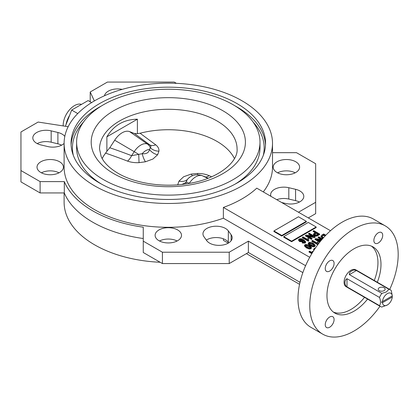<?xml version="1.0" encoding="UTF-8"?>
<svg xmlns="http://www.w3.org/2000/svg" width="419" height="419" viewBox="0 0 419 419"><rect width="100%" height="100%" fill="white"/><g stroke="black" fill="none" stroke-linecap="round" stroke-linejoin="round"><path stroke-width="0.63" d="M137.395 133.645L140.087 133.232A708.524 78.83 30.4 0 0 155.732 144.827C158.073 146.702 159.141 148.813 158.948 151.159L157.633 154.752L152.956 159.016L145.461 161.781L139.045 162.651C134.824 162.85 130.985 162.342 127.528 161.116A11.114 5.604 111.2 0 0 131.613 155.685L142.198 153.7C146.42 154.124 148.834 152.726 149.452 149.515L150.342 147.739C151.128 146.975 151.023 146.079 150.023 145.053A715.579 79.615 -149.6 0 1 134.462 133.52L137.395 133.645L137.395 119.195C123.961 119.42 113.785 125.291 106.876 136.814L106.876 151.264L105.593 153.144A68.768 39.705 180 0 0 102.178 158.544M177.666 184.947L178.981 181.128L183.658 176.745L191.153 174.1L197.569 173.456C201.79 173.435 205.629 174.157 209.086 175.634A708.524 21.757 23.8 0 0 211.616 176.797M178.981 181.128A11.114 8.354 33.4 0 0 187.162 179.662A11.303 6.526 -60 0 1 190.786 176.561L189.367 177.384L187.162 179.662L186.272 181.898A11.114 8.904 2.4 0 1 181.595 184.46M390.278 289.733L355.794 269.826A9.726 5.615 120 0 0 350.933 270.307A9.726 5.615 120 0 0 344.58 278.881A9.726 5.615 120 0 0 346.068 286.669L380.552 306.577A9.726 5.615 -60 0 1 379.52 305.65C380.798 303.66 380.798 300.936 379.52 297.469A9.726 5.615 -60 0 1 381.871 293.394L386.397 291.917L388.958 289.304A9.726 5.615 -60 0 1 390.278 289.733A9.726 5.615 -60 0 1 391.309 290.666L392.289 295.887L381.484 302.125L382.489 302.68A6.945 4.012 120 0 0 387.376 304.964L381.871 307.007A9.726 5.615 -60 0 1 380.552 306.577M347 286.879C344.245 285.15 344.245 280.101 347 278.698L347 286.879L379.52 305.65M347 278.698L379.52 297.469M349.357 274.623C349.226 272.968 350.08 271.721 351.913 270.878C353.175 269.93 354.684 269.82 356.438 270.533L349.357 274.623L381.871 293.394M382.489 302.68L392.268 297.04L392.268 295.903A6.945 4.012 120 0 0 387.376 293.619A6.945 4.012 120 0 0 382.489 301.544L381.484 302.125M379.226 290.613A3.472 2.006 180 0 1 378.205 289.194A3.472 2.006 180 0 1 380.352 287.345A3.472 2.006 180 0 1 384.139 287.78A3.472 2.006 180 0 1 385.155 289.194A3.472 2.006 180 0 1 383.008 291.048A3.472 2.006 180 0 1 379.226 290.613M63.211 125.93A15.974 9.223 -60 0 1 74.488 105.604A15.974 9.223 -60 0 1 81.522 104.378M65.993 124.7A18.059 10.428 -60 0 1 69.664 115.235M295.212 172.811A13.199 7.621 0 0 0 277.582 172.811M295.73 161.75A13.199 7.621 0 0 0 281.348 160.1A13.199 7.621 0 0 0 273.198 167.139A13.199 7.621 0 0 0 277.064 172.528A13.199 7.621 0 0 0 291.446 174.178A13.199 7.621 0 0 0 299.595 167.139A13.199 7.621 0 0 0 295.73 161.75M281.605 202.492L285.444 203.424A13.235 7.642 0 0 0 303.796 196.38A13.235 7.642 0 0 0 299.92 190.975A13.235 7.642 0 0 0 295.573 189.304L295.573 200.649A13.235 7.642 0 0 1 299.433 202.047M177.122 240.993A13.199 7.621 0 0 0 159.492 240.993M177.64 229.931A13.199 7.621 0 0 0 163.258 228.282A13.199 7.621 0 0 0 155.109 235.321A13.199 7.621 0 0 0 158.974 240.705A13.199 7.621 0 0 0 173.356 242.36A13.199 7.621 0 0 0 181.506 235.321A13.199 7.621 0 0 0 177.64 229.931M228.329 230.885L231.152 234.766A13.235 7.642 0 0 1 232.184 237.725A13.235 7.642 0 0 1 221.499 245.22A13.235 7.642 0 0 1 206.698 240.616L203.938 236.719A13.199 7.621 0 0 1 202.958 233.833A13.199 7.621 0 0 1 211.108 226.794A13.199 7.621 0 0 1 225.49 228.444A13.199 7.621 0 0 1 228.329 230.885L228.329 242.229A13.199 7.621 0 0 0 225.49 239.788A13.199 7.621 0 0 0 206.326 240.092M59.032 172.811A13.199 7.621 0 0 0 41.402 172.811M59.55 161.75A13.199 7.621 0 0 0 45.168 160.1A13.199 7.621 0 0 0 37.019 167.139A13.199 7.621 0 0 0 40.884 172.528A13.199 7.621 0 0 0 55.266 174.178A13.199 7.621 0 0 0 63.416 167.139A13.199 7.621 0 0 0 59.55 161.75M64.809 136.369A13.199 7.621 0 0 0 62.122 134.127A13.199 7.621 0 0 0 57.895 132.488L51.17 130.859A13.235 7.642 0 0 0 32.818 137.903A13.235 7.642 0 0 0 41.046 144.974L47.797 146.566A13.199 7.621 0 0 0 64.112 143.429M377.315 282.249A38.208 22.06 120 0 0 373.083 246.922A38.208 22.06 120 0 0 353.976 248.813A38.208 22.06 120 0 0 329.02 282.479A38.208 22.06 120 0 0 334.875 313.093A38.208 22.06 120 0 0 353.976 311.202A38.208 22.06 120 0 0 367.589 299.098M333.414 312.113A38.208 22.06 120 0 0 350.933 309.447A38.208 22.06 120 0 0 364.546 297.338M374.267 280.494A38.208 22.06 120 0 0 371.496 246.147M378.289 242.999A6.254 3.609 120 0 0 382.374 237.494A6.254 3.609 120 0 0 381.416 232.482A6.254 3.609 120 0 0 378.289 232.791A6.254 3.609 120 0 0 374.204 238.301A6.254 3.609 120 0 0 375.162 243.313A6.254 3.609 120 0 0 378.289 242.999M329.664 271.077A6.254 3.609 120 0 0 333.749 265.567A6.254 3.609 120 0 0 332.791 260.555A6.254 3.609 120 0 0 329.664 260.864A6.254 3.609 120 0 0 325.579 266.374A6.254 3.609 120 0 0 326.537 271.386A6.254 3.609 120 0 0 329.664 271.077M329.664 327.223A6.254 3.609 120 0 0 333.749 321.713A6.254 3.609 120 0 0 332.791 316.706A6.254 3.609 120 0 0 329.664 317.015A6.254 3.609 120 0 0 325.579 322.525A6.254 3.609 120 0 0 326.537 327.532A6.254 3.609 120 0 0 329.664 327.223M389.717 289.414A62.52 36.097 120 0 0 385.239 225.867L373.449 219.058A62.52 36.097 120 0 0 342.187 222.154A62.52 36.097 120 0 0 301.345 277.247A62.52 36.097 120 0 0 310.929 327.344L322.719 334.153A62.52 36.097 120 0 0 353.976 331.052A62.52 36.097 120 0 0 379.996 306.258M385.239 225.867A62.52 36.097 120 0 0 353.976 228.963A62.52 36.097 120 0 0 313.134 284.056A62.52 36.097 120 0 0 322.719 334.153M237.075 103.619A97.25 56.146 0 0 0 131.089 91.447A97.25 56.146 0 0 0 71.057 143.319A97.25 56.146 0 0 0 99.539 183.019A97.25 56.146 0 0 0 205.525 195.191A97.25 56.146 0 0 0 265.557 143.319A97.25 56.146 0 0 0 237.075 103.619M235.054 184.156A91.693 52.941 0 0 0 260 147.855L260 142.182A91.693 52.941 0 0 0 233.142 104.75A91.693 52.941 0 0 0 133.216 93.275A91.693 52.941 0 0 0 76.614 142.182A91.693 52.941 0 0 0 103.472 179.62A91.693 52.941 0 0 0 203.398 191.095A91.693 52.941 0 0 0 260 142.182M263.268 191.902A104.195 60.158 0 0 0 272.507 167.139L272.507 143.319A104.195 60.158 0 0 0 241.988 100.78A104.195 60.158 0 0 0 128.434 87.739A104.195 60.158 0 0 0 64.112 143.319A104.195 60.158 0 0 0 94.631 185.858A104.195 60.158 0 0 0 208.18 198.899A104.195 60.158 0 0 0 272.507 143.319M64.112 143.319L64.112 167.139A104.195 60.158 0 0 0 94.631 209.678A104.195 60.158 0 0 0 223.369 218.215L305.598 265.688M330.502 230.722L256.768 188.152A104.195 60.158 0 0 1 223.369 207.436L223.369 218.215M64.112 192.944L64.112 202.304A104.195 60.158 0 0 0 94.631 244.843A104.195 60.158 0 0 0 160.199 262.278M223.369 238.799L223.369 240.333L228.255 243.156M140.087 133.232A68.768 39.705 180 0 1 216.937 141.365A68.768 39.705 180 0 1 234.441 158.544M106.876 151.264L109.809 147.755L114.691 140.208A16.378 9.459 -60 0 1 129.581 131.613L134.462 133.52M137.395 119.195L106.876 136.814M291.598 241.721L316.156 227.543L316.156 226.978L308.295 222.442L283.736 236.62L283.736 237.185L291.598 241.721L291.598 241.155L316.156 226.978M303.366 240.176L302.953 241.286L299.611 241.019L298.564 239.741L299.098 239.003C300.8 238.511 302.309 238.741 303.623 239.71L305.65 241.737L305.65 242.302L305.09 243.093L302.282 243.036L302.282 242.47L302.817 242.072L304.555 242.13L304.739 241.281L303.366 240.176L303.466 241.124M304.786 241.931L303.366 240.742L302.953 241.857L299.611 241.585L298.564 240.307L298.564 239.741M311.542 247.467L311.018 248.75L309.311 249.017L306.425 247.907L304.451 245.958L304.974 244.686C306.729 244.246 308.258 244.528 309.562 245.529L311.542 247.467L311.018 248.184L309.311 248.451L306.425 247.341L304.451 245.387M317.78 244.738L311.904 241.344L311.904 240.778L312.511 240.422L317.167 242.947L317.167 243.512M317.183 243.12L317.487 241.883L318.178 242.282L318.016 243.371M321.452 239.61L318.178 237.72L318.178 237.154L318.791 236.798L322.457 238.914M321.022 240.611L318.267 240.124M319.707 242.229L315.041 239.532L315.041 238.966L315.696 238.589L321.808 239.673M322.745 238.589L320.996 236.662L320.996 236.091L321.949 234.975L323.688 233.97L325.841 235.211M223.369 207.436L309.725 257.297M313.763 250.515L313.548 249.378L314.423 248.31L315.523 247.886M312.443 252.615L312.029 251.809L313.464 250.981M311.804 253.663L309.044 252.07L309.044 251.5L309.657 251.149L312.38 252.72M315.292 245.304L314.769 246.582L313.061 246.849L310.175 245.738L308.201 243.79L308.73 242.522C310.479 242.082 312.008 242.36 313.312 243.36L315.292 245.304L314.769 246.016L313.061 246.283L310.175 245.173L308.201 243.224M315.036 232.634L313.15 231.55L313.15 230.979L313.763 230.628L319.66 234.027L316.785 235.557L314.276 235.164L313.37 234.08L315.523 232.351L313.15 230.979M319.66 234.027L319.66 234.598L316.785 236.127L314.276 235.735L313.37 234.645L313.37 234.08M311.909 236.044L308.635 234.153L308.635 233.587L309.248 233.236L315.14 236.635L315.14 237.206L314.491 237.578L308.724 236.557M315.14 236.635L314.491 237.013L307.305 235.735L312.003 238.448L312.003 239.019L311.39 239.369L305.498 235.965L305.498 235.399L306.153 235.022L313.328 236.295L308.635 233.587M307.64 239.553L307.944 238.317L308.635 238.715L308.724 240.998L308.326 241.229L302.356 237.777L302.356 237.212L302.968 236.861L307.625 239.38L307.625 239.946M308.635 238.715L308.473 239.804M281.772 236.054L306.331 221.871L306.331 221.305L298.475 216.77L273.916 230.948L273.916 231.513L281.772 236.054L281.772 235.483L306.331 221.305M91.62 102.592L88.116 100.57L71.67 110.066L65.385 126.266M246.409 253.636L299.554 284.318M76.614 142.182L76.614 147.855A91.693 52.941 0 0 0 101.56 184.156M77.74 113.57L71.67 110.066M272.507 152.678L296.511 152.678L315.664 163.735L315.664 202.304L298.475 212.229M94.359 100.937L90.205 91.991L107.4 82.066L174.199 82.066L176.415 83.344M295.573 189.304L288.817 187.712A13.199 7.621 0 0 0 270.627 194.767A13.199 7.621 0 0 0 270.904 196.312M122.186 89.373A13.235 7.642 0 0 0 104.504 95.757M315.664 202.304L315.664 213.648L308.295 217.901M288.817 187.712L288.817 199.056A13.199 7.621 0 0 0 276.739 199.68M288.817 199.056L295.573 200.649M302.853 272.612L248.373 241.155L229.214 252.217L162.415 252.217L143.256 241.155L143.256 227.187A106.976 61.761 180 0 1 64.306 181.605L40.109 181.605L20.95 170.543L20.95 131.975L38.139 122.049L68.166 126.695M248.373 241.155L248.373 252.5L299.999 282.306M248.373 252.5L229.214 263.561L162.415 263.561L143.256 252.5L143.256 241.155M143.256 238.526A106.976 61.761 180 0 1 64.306 192.944L40.109 192.944L20.95 181.888L20.95 170.543M228.329 242.229L228.774 242.842M61.603 145.189A13.199 7.621 0 0 0 57.895 143.832L51.17 142.203A13.235 7.642 0 0 0 37.186 143.576M40.109 181.605L40.109 192.944M64.306 181.605L64.306 192.944M162.415 252.217L162.415 263.561M229.214 252.217L229.214 263.561M90.205 91.991L90.205 101.775M313.988 250.174L313.548 249.378M314.852 248.87L314.459 249.457M312.7 252.196L312.029 251.809M312.061 253.244L309.044 251.5M323.08 238.202L320.996 236.091M325.406 235.667L323.767 234.724L322.714 235.331L322.101 236.672L323.489 237.741M321.912 236.196L322.101 236.672M322.688 237.987L322.688 238.558M325.06 236.033L323.767 235.289L321.991 236.494M323.767 234.724L323.767 235.289M322.714 235.331L322.714 235.897M322.049 239.39L318.178 237.154M320.016 241.842L315.041 238.966M321.431 240.118L316.848 239.301L320.409 241.354M318.178 242.282L318.267 243.994L317.874 244.612M317.874 244.225L311.904 240.778M314.339 245.518L312.705 244.282L309.322 243.449L309.322 242.884C309.018 243.643 309.505 244.287 310.793 244.822L314.182 245.649C314.475 244.89 313.983 244.246 312.705 243.717L309.322 242.884L309.065 243.266M314.182 245.649L314.433 245.267M310.175 245.173L310.175 245.738M313.061 246.283L313.061 246.849M314.769 246.016L314.769 246.582M312.705 243.717L312.705 244.282M310.589 247.687L308.955 246.451L305.571 245.618L305.571 245.052C305.268 245.806 305.755 246.456 307.038 246.985L310.432 247.812C310.725 247.058 310.233 246.414 308.955 245.88L305.571 245.052L305.315 245.434M310.432 247.812L310.683 247.435M306.425 247.341L306.425 247.907M309.311 248.451L309.311 249.017M311.018 248.184L311.018 248.75M308.955 245.88L308.955 246.451M316.214 232.749L314.318 234.163L314.858 234.792L317.089 234.719L318.356 233.985L316.214 232.749L316.214 233.315L314.428 234.451M314.276 235.164L314.276 235.735M316.785 235.557L316.785 236.127M317.864 234.268L316.214 233.315M314.931 233.488L314.931 234.053M312.003 238.448L311.39 238.804L311.39 239.369M311.39 238.804L305.498 235.399M314.491 237.013L314.491 237.578M308.724 240.427L308.326 241.229M308.326 240.658L302.356 237.212M305.65 241.737L305.09 242.528L302.282 242.47M304.87 241.674L304.739 241.281L304.739 241.847M302.722 240.632L302.162 240.139L299.742 239.909L299.742 239.338L300.203 240.653L302.466 240.862L302.801 240.365L302.162 239.574L299.742 239.338L299.459 239.762M305.09 242.528L305.09 243.093M299.611 241.019L299.611 241.585M302.953 241.286L302.953 241.857M302.162 239.574L302.162 240.139M283.736 236.62L291.598 241.155M273.916 230.948L281.772 235.483M387.376 304.964A6.945 4.012 120 0 0 392.268 297.04M392.268 295.903L382.489 301.544M356.438 270.533L388.958 289.304M139.045 162.651L138.726 154.449A11.114 0.791 32.9 0 0 134.211 151.662A14.534 8.39 -60 0 1 140.815 145.074A14.534 8.39 -60 0 1 147.42 144.036A11.114 9.04 111.4 0 1 150.342 147.739A11.114 9.234 2.6 0 0 158.948 151.159M145.461 161.781A11.114 3.2 76.6 0 1 142.198 153.7A11.303 6.526 120 0 1 145.828 150.604A11.303 6.526 120 0 1 149.452 149.515A11.114 8.553 34.7 0 0 157.633 154.752M192.593 175.687A11.114 3.399 78 0 1 191.153 174.1M197.642 174.744A11.114 0.393 90.4 0 1 197.569 173.456M208.123 178.237A715.579 21.977 -156.2 0 1 205.001 176.797L201.963 175.592A11.114 9.04 111.4 0 1 202.403 175.781A14.534 8.39 120 0 0 195.799 176.818A14.534 8.39 120 0 0 189.205 183.386M189.168 183.396A11.114 0.791 32.9 0 0 186.272 181.898L185.821 183.925M207.861 178.337L202.403 175.781L205.001 176.797A11.114 5.143 114.8 0 0 209.086 175.634M155.732 144.827A11.114 7.537 -53.7 0 1 150.023 145.053L147.42 144.036L129.581 131.613M127.528 161.116A708.524 603.433 -50.4 0 0 105.593 153.144M265.515 145.021A97.25 56.146 0 0 0 237.075 107.018A97.25 56.146 0 0 0 235.054 105.887M101.56 105.887A97.25 56.146 0 0 0 71.099 145.021M83.507 122.049A95.862 55.345 0 0 0 73.351 155.444M113.785 173.665A77.106 44.519 0 0 0 222.829 173.665A77.106 44.519 0 0 0 222.829 110.705A77.106 44.519 0 0 0 113.785 110.705A77.106 44.519 0 0 0 113.785 173.665M237.075 148.991A68.768 39.705 0 0 0 216.937 120.913A68.768 39.705 0 0 0 141.989 112.308A68.768 39.705 0 0 0 99.539 148.991L101.12 156.407C103.582 162.378 109.191 167.993 117.954 173.251C135.054 183.386 163.242 187.759 187.628 183.653C218.048 179.253 238.348 161.786 237.075 148.991M263.263 155.444A95.862 55.345 0 0 0 253.113 122.049M51.17 130.859L51.17 142.203M57.895 132.488L57.895 143.832M231.152 234.766L231.152 240.684M317.843 235.08L317.843 235.646M109.809 147.755A715.579 609.441 129.6 0 1 131.613 155.685L134.211 151.662L114.691 140.208M190.792 176.561C192.091 175.729 196.102 173.655 201.963 175.592"/></g></svg>
